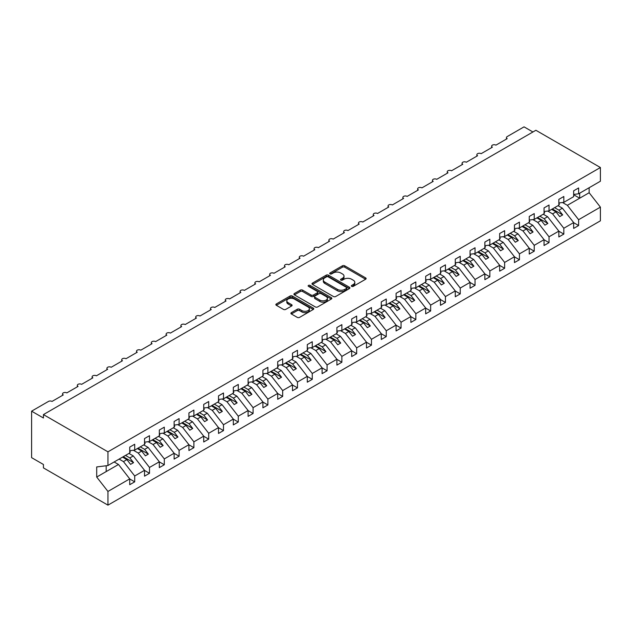 <?xml version="1.0" encoding="UTF-8"?>
<svg xmlns="http://www.w3.org/2000/svg" width="632" height="632" viewBox="0 0 632 632"><rect width="100%" height="100%" fill="white"/><g stroke="black" fill="none" stroke-linecap="round" stroke-linejoin="round"><path stroke-width="0.95" d="M351.668 286.359A1.153 0.664 0 0 0 353.288 286.359L365.636 279.233A1.643 0.948 0 0 0 366.118 278.562A1.643 0.948 0 0 0 365.636 277.89L344.724 265.811A1.643 0.948 0 0 0 342.402 265.811L330.054 272.945A1.153 0.664 0 0 0 329.714 273.411A1.153 0.664 0 0 0 330.054 273.877A1.153 0.664 0 0 0 331.682 273.877L333.277 272.961A5.261 3.034 0 0 1 340.711 272.961L342.457 273.964A5.261 3.034 0 0 1 343.998 276.113A5.261 3.034 0 0 1 342.457 278.254L340.861 279.178A1.153 0.664 0 0 0 340.522 279.652A1.153 0.664 0 0 0 340.861 280.118A1.153 0.664 0 0 0 342.489 280.118L344.085 279.194A5.261 3.034 0 0 1 351.518 279.194L353.264 280.205A5.261 3.034 0 0 1 354.805 282.346A5.261 3.034 0 0 1 353.264 284.495L351.668 285.419A1.153 0.664 0 0 0 351.329 285.885A1.153 0.664 0 0 0 351.668 286.359L351.668 285.419M291.392 312.635A1.643 0.948 0 0 0 290.91 313.306A1.643 0.948 0 0 0 291.392 313.978L297.253 317.367A1.643 0.948 0 0 0 299.584 317.367L313.29 309.451A1.643 0.948 0 0 0 313.772 308.779A1.643 0.948 0 0 0 313.29 308.108L292.379 296.037A1.643 0.948 0 0 0 290.056 296.037L276.342 303.952A1.643 0.948 0 0 0 275.86 304.624A1.643 0.948 0 0 0 276.342 305.296L283.428 309.388A1.643 0.948 0 0 0 285.751 309.388L291.621 305.999A1.643 0.948 0 0 0 292.103 305.327A1.643 0.948 0 0 0 291.621 304.656L288.105 302.625A4.392 2.536 0 0 1 286.817 300.832A4.392 2.536 0 0 1 289.535 298.486A4.392 2.536 0 0 1 294.322 299.039L308.092 306.986A4.392 2.536 0 0 1 309.38 308.779A4.392 2.536 0 0 1 306.662 311.126A4.392 2.536 0 0 1 301.875 310.573L299.584 309.253A1.643 0.948 0 0 0 297.253 309.253L291.392 312.635L291.392 313.978L297.253 310.62L297.253 309.253M573.651 194.419L578.62 193.803L600.4 181.226L600.4 167.52L535.889 130.271L43.434 414.584L43.434 418.005L31.6 411.171L48.467 401.431A2.512 1.454 0 0 1 52.021 401.431L63.263 394.937A2.512 1.454 0 0 1 62.529 393.91A2.512 1.454 0 0 1 64.077 392.575A2.512 1.454 0 0 1 66.818 392.891L78.06 386.397A2.512 1.454 0 0 1 77.325 385.37A2.512 1.454 0 0 1 78.874 384.027A2.512 1.454 0 0 1 81.615 384.343L92.857 377.849A2.512 1.454 0 0 1 92.122 376.822A2.512 1.454 0 0 1 93.678 375.487A2.512 1.454 0 0 1 96.412 375.803L107.653 369.309A2.512 1.454 0 0 1 106.919 368.282A2.512 1.454 0 0 1 108.475 366.947A2.512 1.454 0 0 1 111.208 367.255L122.458 360.761A2.512 1.454 0 0 1 121.715 359.742A2.512 1.454 0 0 1 123.272 358.399A2.512 1.454 0 0 1 126.005 358.715L137.255 352.222A2.512 1.454 0 0 1 136.512 351.195A2.512 1.454 0 0 1 138.068 349.859A2.512 1.454 0 0 1 140.802 350.175L152.051 343.682A2.512 1.454 0 0 1 151.317 342.655A2.512 1.454 0 0 1 152.865 341.312A2.512 1.454 0 0 1 155.598 341.628L166.848 335.134A2.512 1.454 0 0 1 166.113 334.115A2.512 1.454 0 0 1 167.662 332.772A2.512 1.454 0 0 1 170.395 333.088L181.645 326.594A2.512 1.454 0 0 1 180.91 325.567A2.512 1.454 0 0 1 182.458 324.232A2.512 1.454 0 0 1 185.192 324.54L196.441 318.046A2.512 1.454 0 0 1 195.707 317.027A2.512 1.454 0 0 1 197.255 315.684A2.512 1.454 0 0 1 199.989 316L211.238 309.506A2.512 1.454 0 0 1 210.503 308.479A2.512 1.454 0 0 1 212.052 307.144A2.512 1.454 0 0 1 214.785 307.46L226.035 300.966A2.512 1.454 0 0 1 225.3 299.939A2.512 1.454 0 0 1 226.849 298.596A2.512 1.454 0 0 1 229.582 298.912L240.832 292.418A2.512 1.454 0 0 1 240.097 291.399A2.512 1.454 0 0 1 241.645 290.056A2.512 1.454 0 0 1 244.379 290.372L255.628 283.879A2.512 1.454 0 0 1 254.893 282.852A2.512 1.454 0 0 1 256.442 281.517A2.512 1.454 0 0 1 259.175 281.825L270.425 275.339A2.512 1.454 0 0 1 269.69 274.312A2.512 1.454 0 0 1 271.239 272.969A2.512 1.454 0 0 1 273.98 273.285L285.222 266.791A2.512 1.454 0 0 1 284.487 265.764A2.512 1.454 0 0 1 286.035 264.429A2.512 1.454 0 0 1 288.777 264.745L300.018 258.251A2.512 1.454 0 0 1 299.284 257.224A2.512 1.454 0 0 1 300.832 255.881A2.512 1.454 0 0 1 303.573 256.197L314.815 249.703A2.512 1.454 0 0 1 314.08 248.684A2.512 1.454 0 0 1 315.629 247.341A2.512 1.454 0 0 1 318.37 247.657L329.612 241.163A2.512 1.454 0 0 1 328.877 240.136A2.512 1.454 0 0 1 330.425 238.801A2.512 1.454 0 0 1 333.167 239.109L344.408 232.623A2.512 1.454 0 0 1 343.674 231.596A2.512 1.454 0 0 1 345.222 230.253A2.512 1.454 0 0 1 347.963 230.569L359.205 224.076A2.512 1.454 0 0 1 358.47 223.049A2.512 1.454 0 0 1 360.019 221.713A2.512 1.454 0 0 1 362.76 222.03L374.002 215.536A2.512 1.454 0 0 1 373.267 214.509A2.512 1.454 0 0 1 374.815 213.166A2.512 1.454 0 0 1 377.557 213.482L388.798 206.988A2.512 1.454 0 0 1 388.064 205.969A2.512 1.454 0 0 1 389.62 204.626A2.512 1.454 0 0 1 392.353 204.942L403.595 198.448A2.512 1.454 0 0 1 402.861 197.421A2.512 1.454 0 0 1 404.417 196.086A2.512 1.454 0 0 1 407.15 196.394L418.392 189.908A2.512 1.454 0 0 1 417.657 188.881A2.512 1.454 0 0 1 419.214 187.538A2.512 1.454 0 0 1 421.947 187.854L433.197 181.36A2.512 1.454 0 0 1 432.454 180.333A2.512 1.454 0 0 1 434.01 178.998A2.512 1.454 0 0 1 436.744 179.314L447.993 172.82A2.512 1.454 0 0 1 447.251 171.793A2.512 1.454 0 0 1 448.807 170.45A2.512 1.454 0 0 1 451.54 170.766L462.79 164.273A2.512 1.454 0 0 1 462.055 163.254A2.512 1.454 0 0 1 463.604 161.91A2.512 1.454 0 0 1 466.337 162.227L477.587 155.733A2.512 1.454 0 0 1 476.852 154.706A2.512 1.454 0 0 1 478.4 153.371A2.512 1.454 0 0 1 481.134 153.679L492.383 147.193A2.512 1.454 0 0 1 491.649 146.166A2.512 1.454 0 0 1 493.197 144.823A2.512 1.454 0 0 1 495.93 145.139L507.18 138.645A2.512 1.454 180 0 1 506.445 137.618A2.512 1.454 180 0 1 507.18 136.599L524.047 126.858L532.926 131.985M600.4 167.52L107.954 451.833L43.434 414.584M333.396 296.503A1.643 0.948 0 0 0 335.718 296.503L349.425 288.587A1.643 0.948 0 0 0 349.907 287.916A1.643 0.948 0 0 0 349.425 287.244L328.514 275.173A1.643 0.948 0 0 0 326.191 275.173L312.477 283.089A1.643 0.948 0 0 0 311.995 283.76A1.643 0.948 0 0 0 312.477 284.432L333.396 296.503M308.93 286.604A1.153 0.664 0 0 1 310.099 286.77L310.099 285.403L331.358 297.68A1.643 0.948 0 0 1 331.84 298.351A1.643 0.948 0 0 1 331.358 299.023L317.651 306.939A1.643 0.948 0 0 1 315.329 306.939L294.409 294.86L294.409 293.517A1.643 0.948 0 0 0 293.927 294.188A1.643 0.948 0 0 0 294.409 294.86M294.409 293.517L300.279 290.135A1.643 0.948 0 0 1 302.602 290.135L311.086 295.026A1.643 0.948 0 0 0 313.409 295.026L317.303 292.782A1.643 0.948 0 0 0 317.778 292.11A1.643 0.948 0 0 0 317.303 291.439L308.471 286.343A1.153 0.664 0 0 1 308.132 285.869A1.153 0.664 0 0 1 308.843 285.261A1.153 0.664 0 0 1 310.099 285.403M107.954 451.833L107.954 465.539L129.734 452.962L129.734 447.116L134.703 444.249L134.703 450.095L129.734 450.711M134.703 450.095L144.53 444.422L144.53 438.576L149.5 435.701L149.5 441.547L144.53 442.171M149.5 441.547L159.327 435.875L159.327 430.029L164.304 427.161L164.304 433.007L159.327 433.623M164.304 433.007L174.124 427.335L174.124 421.489L179.101 418.621L179.101 424.459L174.124 425.083M179.101 424.459L188.921 418.787L188.921 412.949L193.898 410.073L193.898 415.919L188.921 416.535M193.898 415.919L203.717 410.247L203.717 404.401L208.694 401.533L208.694 407.379L203.717 407.996M208.694 407.379L218.514 401.707L218.514 395.861L223.491 392.986L223.491 398.832L218.514 399.456M223.491 398.832L233.311 393.159L233.311 387.313L238.288 384.446L238.288 390.292L233.311 390.908M238.288 390.292L248.107 384.619L248.107 378.773L253.084 375.906L253.084 381.744L248.107 382.368M253.084 381.744L262.912 376.072L262.912 370.233L267.881 367.358L267.881 373.204L262.912 373.82M267.881 373.204L277.709 367.532L277.709 361.686L282.678 358.818L282.678 364.664L277.709 365.28M282.678 364.664L292.505 358.992L292.505 353.146L297.475 350.278L297.475 356.116L292.505 356.74M297.475 356.116L307.302 350.444L307.302 344.598L312.271 341.73L312.271 347.576L307.302 348.192M312.271 347.576L322.099 341.904L322.099 336.058L327.068 333.19L327.068 339.029L322.099 339.653M327.068 339.029L336.896 333.356L336.896 327.518L341.865 324.643L341.865 330.489L336.896 331.105M341.865 330.489L351.692 324.816L351.692 318.97L356.661 316.103L356.661 321.949L351.692 322.565M356.661 321.949L366.489 316.277L366.489 310.43L371.458 307.563L371.458 313.401L366.489 314.025M371.458 313.401L381.286 307.729L381.286 301.883L386.255 299.015L386.255 304.861L381.286 305.477M386.255 304.861L396.082 299.189L396.082 293.343L401.051 290.475L401.051 296.313L396.082 296.937M401.051 296.313L410.879 290.641L410.879 284.803L415.848 281.927L415.848 287.773L410.879 288.389M415.848 287.773L425.676 282.101L425.676 276.255L430.645 273.387L430.645 279.233L425.676 279.85M430.645 279.233L440.472 273.561L440.472 267.715L445.442 264.848L445.442 270.686L440.472 271.31M445.442 270.686L455.269 265.013L455.269 259.175L460.238 256.3L460.238 262.146L455.269 262.762M460.238 262.146L470.066 256.474L470.066 250.627L475.043 247.76L475.043 253.598L470.066 254.222M475.043 253.598L484.863 247.926L484.863 242.088L489.839 239.212L489.839 245.058L484.863 245.674M489.839 245.058L499.659 239.386L499.659 233.54L504.636 230.672L504.636 236.518L499.659 237.134M504.636 236.518L514.456 230.846L514.456 225L519.433 222.132L519.433 227.97L514.456 228.594M519.433 227.97L529.253 222.298L529.253 216.46L534.23 213.584L534.23 219.43L529.253 220.047M534.23 219.43L544.049 213.758L544.049 207.912L549.026 205.045L549.026 210.883L544.049 211.507M549.026 210.883L558.846 205.21L558.846 199.372L563.823 196.497L563.823 202.343L558.846 202.967M129.734 478.969L134.703 481.837L134.703 475.991L144.53 470.319L133.289 455.933L128.936 453.421M119.108 459.093L123.461 461.605L134.703 475.991M144.53 470.421L149.5 473.297L149.5 467.451L159.327 461.779L148.085 447.393L143.733 444.881M133.392 450.253L138.258 453.065L149.5 467.451M159.327 461.881L164.304 464.749L164.304 458.911L174.124 453.239L162.882 438.845L158.529 436.341M148.188 441.713L153.055 444.525L164.304 458.911M174.124 453.342L179.101 456.209L179.101 450.363L188.921 444.691L177.679 430.305L173.326 427.793M162.985 433.165L167.851 435.977L179.101 450.363M188.921 444.794L193.898 447.661L193.898 441.823L203.717 436.151L192.476 421.765L188.123 419.253M177.782 424.625L182.648 427.437L193.898 441.823M203.717 436.254L208.694 439.122L208.694 433.276L218.514 427.603L207.272 413.217L202.919 410.705M192.578 416.085L197.445 418.89L208.694 433.276M218.514 427.706L223.491 430.582L223.491 424.736L233.311 419.063L222.069 404.678L217.716 402.165M207.375 407.537L212.241 410.35L223.491 424.736M233.311 419.166L238.288 422.034L238.288 416.196L248.107 410.524L236.866 396.13L232.513 393.625M222.172 398.997L227.038 401.81L238.288 416.196M248.107 410.626L253.084 413.494L253.084 407.648L262.912 401.976L251.662 387.59L247.31 385.078M236.968 390.458L241.835 393.262L253.084 407.648M262.912 402.078L267.881 404.954L267.881 399.108L277.709 393.436L266.459 379.05L262.106 376.538M251.765 381.91L256.632 384.722L267.881 399.108M277.709 393.538L282.678 396.406L282.678 390.56L292.505 384.888L281.256 370.502L276.903 367.99M266.562 373.37L271.428 376.174L282.678 390.56M292.505 384.991L297.475 387.866L297.475 382.02L307.302 376.348L296.053 361.962L291.7 359.45M281.358 364.822L286.225 367.634L297.475 382.02M307.302 376.451L312.271 379.318L312.271 373.48L322.099 367.808L310.849 353.422L306.496 350.91M296.163 356.282L301.022 359.095L312.271 373.48M322.099 367.911L327.068 370.779L327.068 364.933L336.896 359.26L325.646 344.875L321.301 342.362M310.96 347.742L315.826 350.547L327.068 364.933M336.896 359.363L341.865 362.239L341.865 356.393L351.692 350.721L340.443 336.335L336.098 333.822M325.757 339.194L330.623 342.007L341.865 356.393M351.692 350.823L356.661 353.691L356.661 347.845L366.489 342.173L355.239 327.787L350.894 325.275M340.553 330.655L345.42 333.459L356.661 347.845M366.489 342.275L371.458 345.151L371.458 339.305L381.286 333.633L370.036 319.247L365.691 316.735M355.35 322.107L360.216 324.919L371.458 339.305M381.286 333.736L386.255 336.603L386.255 330.765L396.082 325.093L384.833 310.707L380.488 308.195M370.147 313.567L375.013 316.379L386.255 330.765M396.082 325.196L401.051 328.063L401.051 322.217L410.879 316.545L399.629 302.159L395.284 299.647M384.943 305.027L389.81 307.831L401.051 322.217M410.879 316.648L415.848 319.523L415.848 313.677L425.676 308.005L414.434 293.619L410.081 291.107M399.74 296.479L404.606 299.292L415.848 313.677M425.676 308.108L430.645 310.976L430.645 305.13L440.472 299.457L429.231 285.072L424.878 282.559M414.537 287.939L419.403 290.744L430.645 305.13M440.472 299.56L445.442 302.436L445.442 296.59L455.269 290.918L444.027 276.532L439.674 274.019M429.333 279.391L434.2 282.204L445.442 296.59M455.269 291.02L460.238 293.888L460.238 288.05L470.066 282.378L458.824 267.992L454.471 265.48M444.13 270.852L448.997 273.664L460.238 288.05M470.066 282.48L475.043 285.348L475.043 279.502L484.863 273.83L473.621 259.444L469.268 256.932M458.927 262.312L463.793 265.116L475.043 279.502M484.863 273.933L489.839 276.808L489.839 270.962L499.659 265.29L488.418 250.904L484.065 248.392M473.724 253.764L478.59 256.576L489.839 270.962M499.659 265.393L504.636 268.26L504.636 262.422L514.456 256.742L503.214 242.356L498.861 239.844M488.52 245.224L493.387 248.028L504.636 262.422M514.456 256.845L519.433 259.72L519.433 253.874L529.253 248.202L518.011 233.816L513.658 231.304M503.317 236.676L508.183 239.488L519.433 253.874M529.253 248.305L534.23 251.173L534.23 245.335L544.049 239.662L532.808 225.276L528.455 222.764M518.114 228.136L522.98 230.949L534.23 245.335M544.049 239.765L549.026 242.633L549.026 236.787L558.846 231.115L547.604 216.729L543.251 214.216M532.91 219.596L537.777 222.401L549.026 236.787M558.846 231.217L563.823 234.093L563.823 228.247L573.651 222.575L573.651 228.421L578.62 225.545L578.62 219.707L600.4 207.13L600.4 220.829L107.954 505.142L43.434 467.893L43.434 464.481L31.6 457.647L31.6 411.171M547.707 211.048L552.573 213.861L563.823 228.247M578.62 193.803L578.62 187.957L573.651 190.825L573.651 196.671L563.823 202.343M573.651 222.677L578.62 225.545M562.504 202.509L567.37 205.313L578.62 219.707M107.954 465.539L96.704 466.937L96.704 477.049L118.492 464.481L114.139 461.968M118.492 464.481L129.734 478.866L129.734 484.704L134.703 481.837M149.5 473.297L144.53 476.165L144.53 470.319M164.304 464.749L159.327 467.625L159.327 461.779M179.101 456.209L174.124 459.077L174.124 453.239M193.898 447.661L188.921 450.537L188.921 444.691M208.694 439.122L203.717 441.989L203.717 436.151M223.491 430.582L218.514 433.449L218.514 427.603M238.288 422.034L233.311 424.909L233.311 419.063M253.084 413.494L248.107 416.362L248.107 410.524M267.881 404.954L262.912 407.822L262.912 401.976M282.678 396.406L277.709 399.274L277.709 393.436M297.475 387.866L292.505 390.734L292.505 384.888M312.271 379.318L307.302 382.194L307.302 376.348M327.068 370.779L322.099 373.646L322.099 367.808M341.865 362.239L336.896 365.106L336.896 359.26M356.661 353.691L351.692 356.559L351.692 350.721M371.458 345.151L366.489 348.019L366.489 342.173M386.255 336.603L381.286 339.479L381.286 333.633M401.051 328.063L396.082 330.931L396.082 325.093M415.848 319.523L410.879 322.391L410.879 316.545M430.645 310.976L425.676 313.851L425.676 308.005M445.442 302.436L440.472 305.303L440.472 299.457M460.238 293.888L455.269 296.764L455.269 290.918M475.043 285.348L470.066 288.216L470.066 282.378M489.839 276.808L484.863 279.676L484.863 273.83M504.636 268.26L499.659 271.136L499.659 265.29M519.433 259.72L514.456 262.588L514.456 256.742M534.23 251.173L529.253 254.048L529.253 248.202M549.026 242.633L544.049 245.5L544.049 239.662M563.823 234.093L558.846 236.96L558.846 231.115M96.704 477.049L107.954 491.443L129.734 478.866M107.954 491.443L107.954 505.142M123.461 461.605L126.89 459.622L130.595 464.362L133.55 462.648L129.852 457.916L133.289 455.933M122.545 457.11L126.89 459.622M125.499 455.403L129.852 457.916M138.258 453.065L141.686 451.082L145.392 455.814L148.346 454.108L144.649 449.376L148.085 447.393M137.341 448.57L141.686 451.082M140.296 446.863L144.649 449.376M153.055 444.525L156.491 442.542L160.188 447.274L163.143 445.56L159.446 440.828L162.882 438.845M152.138 440.03L156.491 442.542M155.093 438.316L159.446 440.828M167.851 435.977L171.288 433.994L174.985 438.727L177.948 437.02L174.242 432.288L177.679 430.305M166.935 431.482L171.288 433.994M169.89 429.776L174.242 432.288M182.648 427.437L186.085 425.454L189.782 430.187L192.744 428.48L189.039 423.748L192.476 421.765M181.732 422.942L186.085 425.454M184.694 421.236L189.039 423.748M197.445 418.89L200.881 416.907L204.578 421.647L207.541 419.932L203.836 415.2L207.272 413.217M196.528 414.394L200.881 416.907M199.491 412.688L203.836 415.2M212.241 410.35L215.678 408.367L219.375 413.099L222.338 411.393L218.633 406.66L222.069 404.678M211.325 405.855L215.678 408.367M214.288 404.148L218.633 406.66M227.038 401.81L230.475 399.827L234.172 404.559L237.134 402.853L233.429 398.113L236.866 396.13M226.122 397.315L230.475 399.827M229.084 395.6L233.429 398.113M241.835 393.262L245.271 391.279L248.969 396.011L251.931 394.305L248.226 389.573L251.662 387.59M240.918 388.767L245.271 391.279M243.881 387.06L248.226 389.573M256.632 384.722L260.068 382.739L263.765 387.471L266.728 385.765L263.023 381.033L266.459 379.05M255.715 380.227L260.068 382.739M258.678 378.521L263.023 381.033M271.428 376.174L274.865 374.191L278.562 378.931L281.524 377.217L277.827 372.485L281.256 370.502M270.512 371.687L274.865 374.191M273.474 369.973L277.827 372.485M286.225 367.634L289.661 365.652L293.359 370.384L296.321 368.677L292.624 363.945L296.053 361.962M285.308 363.139L289.661 365.652M288.271 361.433L292.624 363.945M301.022 359.095L304.458 357.112L308.155 361.844L311.118 360.137L307.421 355.397L310.849 353.422M300.105 354.599L304.458 357.112M303.068 352.885L307.421 355.397M315.826 350.547L319.255 348.564L322.952 353.296L325.915 351.59L322.217 346.857L325.646 344.875M314.902 346.052L319.255 348.564M317.864 344.345L322.217 346.857M330.623 342.007L334.052 340.024L337.749 344.756L340.711 343.05L337.014 338.317L340.443 336.335M329.699 337.512L334.052 340.024M332.661 335.805L337.014 338.317M345.42 333.459L348.848 331.476L352.553 336.216L355.508 334.502L351.811 329.77L355.239 327.787M344.495 328.972L348.848 331.476M347.458 327.257L351.811 329.77M360.216 324.919L363.645 322.936L367.35 327.668L370.305 325.962L366.607 321.23L370.036 319.247M359.3 320.424L363.645 322.936M362.255 318.718L366.607 321.23M375.013 316.379L378.442 314.396L382.147 319.128L385.101 317.422L381.404 312.682L384.833 310.707M374.097 311.884L378.442 314.396M377.051 310.17L381.404 312.682M389.81 307.831L393.238 305.849L396.943 310.581L399.898 308.874L396.201 304.142L399.629 302.159M388.893 303.336L393.238 305.849M391.848 301.63L396.201 304.142M404.606 299.292L408.035 297.309L411.74 302.041L414.695 300.334L410.998 295.602L414.434 293.619M403.69 294.796L408.035 297.309M406.645 293.09L410.998 295.602M419.403 290.744L422.832 288.769L426.537 293.501L429.491 291.787L425.794 287.054L429.231 285.072M418.487 286.257L422.832 288.769M421.441 284.542L425.794 287.054M434.2 282.204L437.628 280.221L441.334 284.953L444.288 283.247L440.591 278.514L444.027 276.532M433.283 277.709L437.628 280.221M436.238 276.002L440.591 278.514M448.997 273.664L452.433 271.681L456.13 276.413L459.085 274.707L455.388 269.967L458.824 267.992M448.08 269.169L452.433 271.681M451.035 267.462L455.388 269.967M463.793 265.116L467.23 263.133L470.927 267.865L473.889 266.159L470.184 261.427L473.621 259.444M462.877 260.621L467.23 263.133M465.831 258.915L470.184 261.427M478.59 256.576L482.026 254.593L485.724 259.325L488.686 257.619L484.981 252.887L488.418 250.904M477.673 252.081L482.026 254.593M480.636 250.375L484.981 252.887M493.387 248.028L496.823 246.053L500.52 250.786L503.483 249.071L499.778 244.339L503.214 242.356M492.47 243.541L496.823 246.053M495.433 241.827L499.778 244.339M508.183 239.488L511.62 237.506L515.317 242.238L518.279 240.531L514.574 235.799L518.011 233.816M507.267 234.993L511.62 237.506M510.229 233.287L514.574 235.799M522.98 230.949L526.417 228.966L530.114 233.698L533.076 231.991L529.371 227.251L532.808 225.276M522.064 226.453L526.417 228.966M525.026 224.747L529.371 227.251M537.777 222.401L541.213 220.418L544.91 225.158L547.873 223.444L544.168 218.712L547.604 216.729M536.86 217.906L541.213 220.418M539.823 216.199L544.168 218.712M552.573 213.861L556.01 211.878L559.707 216.61L562.67 214.904L558.965 210.172L562.401 208.189L573.651 222.575M551.657 209.366L556.01 211.878M554.62 207.659L558.965 210.172M562.401 208.189L558.048 205.677M567.37 205.313L589.15 192.744L600.4 207.13M573.651 194.727L579.686 198.211L579.686 193.187M589.15 187.72L589.15 192.744M106.176 471.583L106.176 465.76M552.368 208.955L562.67 214.904M537.571 217.503L547.873 223.444M522.775 226.043L533.076 231.991M507.978 234.583L518.279 240.531M493.181 243.13L503.483 249.071M478.385 251.67L488.686 257.619M463.588 260.21L473.889 266.159M448.791 268.758L459.085 274.707M433.994 277.298L444.288 283.247M419.198 285.846L429.491 291.787M404.401 294.386L414.695 300.334M389.604 302.925L399.898 308.874M374.8 311.473L385.101 317.422M360.003 320.013L370.305 325.962M345.206 328.561L355.508 334.502M330.41 337.101L340.711 343.05M315.613 345.641L325.915 351.59M300.816 354.189L311.118 360.137M286.019 362.728L296.321 368.677M271.223 371.276L281.524 377.217M256.426 379.816L266.728 385.765M241.629 388.356L251.931 394.305M226.833 396.904L237.134 402.853M212.036 405.444L222.338 411.393M197.239 413.992L207.541 419.932M182.443 422.532L192.744 428.48M167.646 431.071L177.948 437.02M152.849 439.619L163.143 445.56M138.053 448.159L148.346 454.108M123.256 456.707L133.55 462.648M352.127 286.517L353.264 285.862A5.261 3.034 0 0 0 354.805 283.721L354.805 282.346M343.998 276.113L343.998 277.48A5.261 3.034 0 0 1 342.457 279.628L341.32 280.284M365.612 279.241L344.724 267.178A1.643 0.948 0 0 0 342.402 267.178L330.512 274.043M349.425 287.244L349.425 288.587L328.514 276.54A1.643 0.948 0 0 0 326.191 276.54L312.5 284.44L312.477 283.089M346.526 288.389A1.153 0.664 0 0 0 346.857 287.916A1.153 0.664 0 0 0 346.526 287.449L328.166 276.848A1.153 0.664 0 0 0 326.539 276.848L324.856 277.819A5.261 3.034 0 0 0 323.315 279.968A5.261 3.034 0 0 0 324.856 282.117L337.401 289.361A5.261 3.034 0 0 0 344.835 289.361L346.526 288.389L346.526 289.756A1.153 0.664 0 0 0 346.857 289.282L346.857 287.916M323.315 279.968L323.315 281.335A5.261 3.034 0 0 0 324.856 283.484L324.856 282.117M346.526 289.756L344.835 290.728A5.261 3.034 0 0 1 337.401 290.728L324.856 283.484M294.433 294.875L300.279 291.502L300.279 290.135M317.778 292.11L317.778 293.477A1.643 0.948 0 0 1 317.303 294.149L313.409 296.392A1.643 0.948 0 0 1 311.086 296.392L302.602 291.502A1.643 0.948 0 0 0 300.279 291.502M310.099 286.77L331.334 299.031M319.887 300.113A4.392 2.536 0 0 0 324.674 300.658A4.392 2.536 0 0 0 327.392 298.32A4.392 2.536 0 0 0 326.104 296.519L321.253 293.722A1.643 0.948 0 0 0 318.923 293.722L315.036 295.966A1.643 0.948 0 0 0 314.554 296.637A1.643 0.948 0 0 0 315.036 297.309L319.887 300.113L319.887 301.48A4.392 2.536 0 0 0 324.674 302.025A4.392 2.536 0 0 0 327.392 299.687L327.392 298.32M314.554 296.637L314.554 298.004A1.643 0.948 0 0 0 315.036 298.675L315.036 297.309M319.887 301.48L315.036 298.675M309.38 308.779L309.38 310.146A4.392 2.536 0 0 1 306.662 312.492A4.392 2.536 0 0 1 301.875 311.939L299.584 310.62A1.643 0.948 0 0 0 297.253 310.62M286.817 300.832L286.817 302.199A4.392 2.536 0 0 0 288.105 303.992L288.105 302.625M291.597 306.007L288.105 303.992M313.267 309.467L292.379 297.403A1.643 0.948 0 0 0 290.056 297.403L276.366 305.303M558.846 203.386L559.438 204.215L558.846 204.563M559.438 204.215L558.846 204.831M544.049 211.925L544.642 212.763L544.049 213.103M544.642 212.763L544.049 213.371M529.253 220.473L529.845 221.303L529.253 221.642M529.845 221.303L529.253 221.911M514.456 229.013L515.048 229.851L514.456 230.19M515.048 229.851L514.456 230.459M499.659 237.561L500.252 238.39L499.659 238.73M500.252 238.39L499.659 238.999M484.863 246.101L485.455 246.93L484.863 247.278M485.455 246.93L484.863 247.547M470.066 254.641L470.658 255.478L470.066 255.818M470.658 255.478L470.066 256.086M455.269 263.188L455.862 264.018L455.269 264.358M455.862 264.018L455.269 264.626M440.472 271.728L441.065 272.566L440.472 272.906M441.065 272.566L440.472 273.174M425.676 280.276L426.268 281.106L425.676 281.445M426.268 281.106L425.676 281.714M410.879 288.816L411.472 289.646L410.879 289.993M411.472 289.646L410.879 290.254M396.082 297.356L396.675 298.193L396.082 298.533M396.675 298.193L396.082 298.802M381.286 305.904L381.878 306.733L381.286 307.073M381.878 306.733L381.286 307.342M366.489 314.444L367.081 315.273L366.489 315.621M367.081 315.273L366.489 315.889M351.692 322.984L352.285 323.821L351.692 324.161M352.285 323.821L351.692 324.429M336.896 331.531L337.488 332.361L336.896 332.709M337.488 332.361L336.896 332.969M322.099 340.071L322.691 340.909L322.099 341.248M322.691 340.909L322.099 341.517M307.302 348.619L307.895 349.449L307.302 349.788M307.895 349.449L307.302 350.057M292.505 357.159L293.098 357.988L292.505 358.336M293.098 357.988L292.505 358.605M277.709 365.699L278.293 366.536L277.709 366.876M278.293 366.536L277.709 367.145M262.912 374.247L263.497 375.076L262.912 375.416M263.497 375.076L262.912 375.685M248.107 382.787L248.7 383.624L248.107 383.964M248.7 383.624L248.107 384.232M233.311 391.334L233.903 392.164L233.311 392.504M233.903 392.164L233.311 392.772M218.514 399.874L219.107 400.704L218.514 401.051M219.107 400.704L218.514 401.32M203.717 408.414L204.31 409.252L203.717 409.591M204.31 409.252L203.717 409.86M188.921 416.962L189.513 417.792L188.921 418.131M189.513 417.792L188.921 418.4M174.124 425.502L174.716 426.339L174.124 426.679M174.716 426.339L174.124 426.948M159.327 434.05L159.92 434.879L159.327 435.219M159.92 434.879L159.327 435.488M144.53 442.59L145.123 443.419L144.53 443.767M145.123 443.419L144.53 444.035M129.734 451.13L130.326 451.967L129.734 452.307M130.326 451.967L129.734 452.575M353.264 285.862L353.264 284.495M340.861 280.118L340.861 279.178M342.457 279.628L342.457 278.254M330.054 273.877L330.054 272.945M342.402 267.178L342.402 265.811M344.724 267.178L344.724 265.811M365.636 279.233L365.636 277.89M326.191 276.54L326.191 275.173M328.514 276.54L328.514 275.173M337.401 290.728L337.401 289.361M344.835 290.728L344.835 289.361M302.602 291.502L302.602 290.135M311.086 296.392L311.086 295.026M313.409 296.392L313.409 295.026M317.303 294.149L317.303 292.782M331.358 299.023L331.358 297.68M299.584 310.62L299.584 309.253M301.875 311.939L301.875 310.573M291.621 305.999L291.621 304.656M276.342 305.296L276.342 303.952M290.056 297.403L290.056 296.037M292.379 297.403L292.379 296.037M313.29 309.451L313.29 308.108M491.649 147.612L491.649 146.166M506.445 139.072L506.445 137.618M476.852 156.159L476.852 154.706M462.055 164.699L462.055 163.254M447.251 173.247L447.251 171.793M432.454 181.787L432.454 180.333M417.657 190.327L417.657 188.881M402.861 198.875L402.861 197.421M388.064 207.415L388.064 205.969M373.267 215.962L373.267 214.509M358.47 224.502L358.47 223.049M343.674 233.042L343.674 231.596M328.877 241.59L328.877 240.136M314.08 250.13L314.08 248.684M299.284 258.67L299.284 257.224M284.487 267.218L284.487 265.764M269.69 275.757L269.69 274.312M254.893 284.305L254.893 282.852M240.097 292.845L240.097 291.399M225.3 301.385L225.3 299.939M210.503 309.933L210.503 308.479M195.707 318.473L195.707 317.027M180.91 327.021L180.91 325.567M166.113 335.56L166.113 334.115M151.317 344.1L151.317 342.655M136.512 352.648L136.512 351.195M121.715 361.188L121.715 359.742M106.919 369.736L106.919 368.282M92.122 378.276L92.122 376.822M77.325 386.816L77.325 385.37M62.529 395.363L62.529 393.91"/></g></svg>
